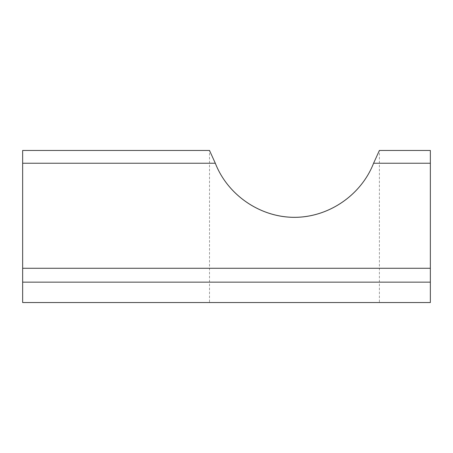 <?xml version="1.0" encoding="UTF-8"?>
<svg xmlns="http://www.w3.org/2000/svg" width="453" height="453" viewBox="0 0 453 453"><rect width="100%" height="100%" fill="white"/><g stroke="black" fill="none" stroke-linecap="round" stroke-linejoin="round"><path stroke-width="0.34" stroke-dasharray="2.27 1.7" d="M379.388 302.536L294.45 302.536L379.388 302.536L379.388 150.464M209.513 302.536L294.45 302.536L209.513 302.536L209.513 150.464M22.65 268.278L430.35 268.278L430.35 282.151L22.65 282.151L430.35 282.151L430.35 302.536L22.65 302.536L22.65 150.464M430.35 268.278L430.35 150.464M215.317 163.239L22.65 163.239M430.35 163.239L373.583 163.239"/><path stroke-width="0.68" d="M209.513 150.464L215.317 163.239C227.746 195.147 260.203 217.327 294.45 217.315C328.697 217.327 361.154 195.147 373.583 163.239L379.388 150.464L373.595 163.239C361.177 195.164 328.708 217.361 294.45 217.349C260.192 217.361 227.723 195.164 215.305 163.239L209.513 150.464L22.65 150.464L22.65 302.536L430.35 302.536L430.35 282.151L22.65 282.151L430.35 282.151L430.35 268.278L22.65 268.278M379.388 150.464L430.35 150.464L430.35 268.278M215.305 163.239L22.65 163.239M430.35 163.239L373.595 163.239"/></g></svg>
